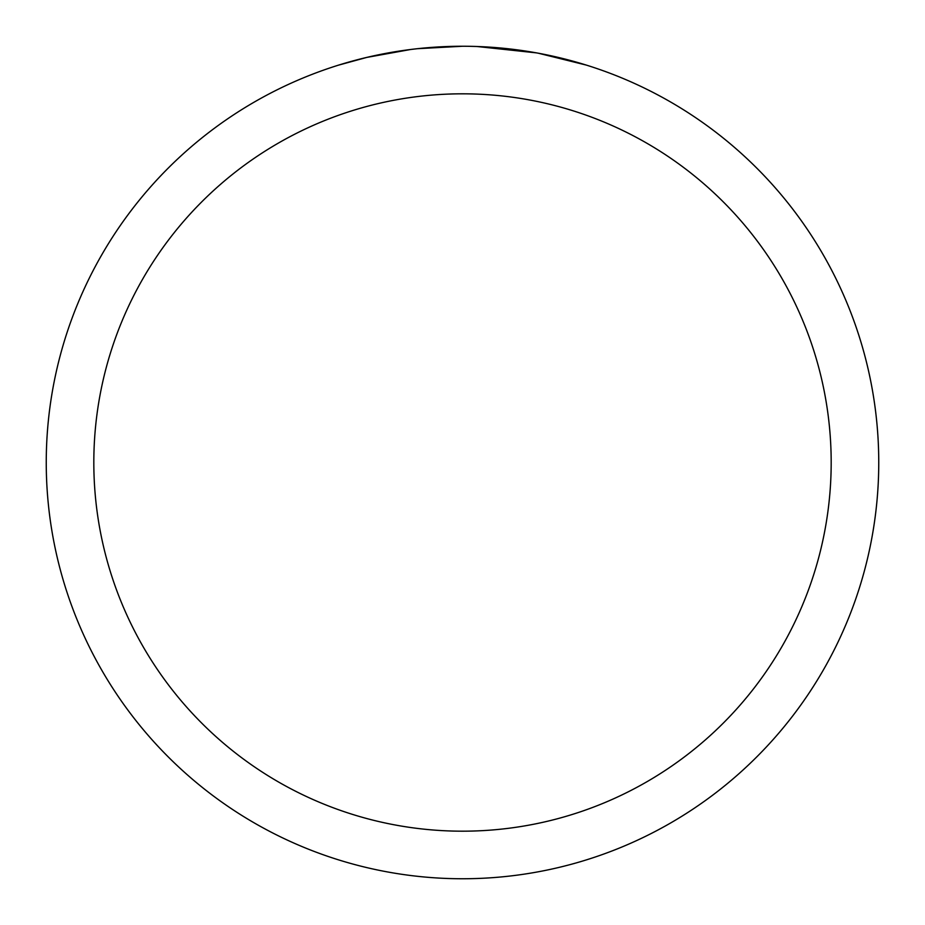 <?xml version="1.0" encoding="UTF-8"?>
<svg xmlns="http://www.w3.org/2000/svg" width="925" height="925" viewBox="0 0 925 925"><rect width="100%" height="100%" fill="white"/><g stroke="black" fill="none" stroke-linecap="round" stroke-linejoin="round"><path stroke-width="1.39" d="M470.802 46.331L476.595 46.493M513.757 49.418L515.514 49.638M462.5 46.25A416.25 416.25 0 0 1 878.75 462.5A416.25 416.25 0 0 1 462.5 878.75A416.25 416.25 0 0 1 46.25 462.5A416.25 416.25 0 0 1 462.5 46.25L417.51 48.69M538.408 53.234L586.161 65.051M536.442 52.875L476.976 46.504M462.5 93.818A368.682 368.682 0 0 1 831.182 462.5A368.682 368.682 0 0 1 462.5 831.182A368.682 368.682 0 0 1 93.818 462.5A368.682 368.682 0 0 1 462.5 93.818M415.556 48.909L410.48 49.511M338.851 65.051L366.751 57.419L410.48 49.522M431.987 47.372L438.612 46.944M400.271 50.933L407.925 49.846"/></g></svg>
